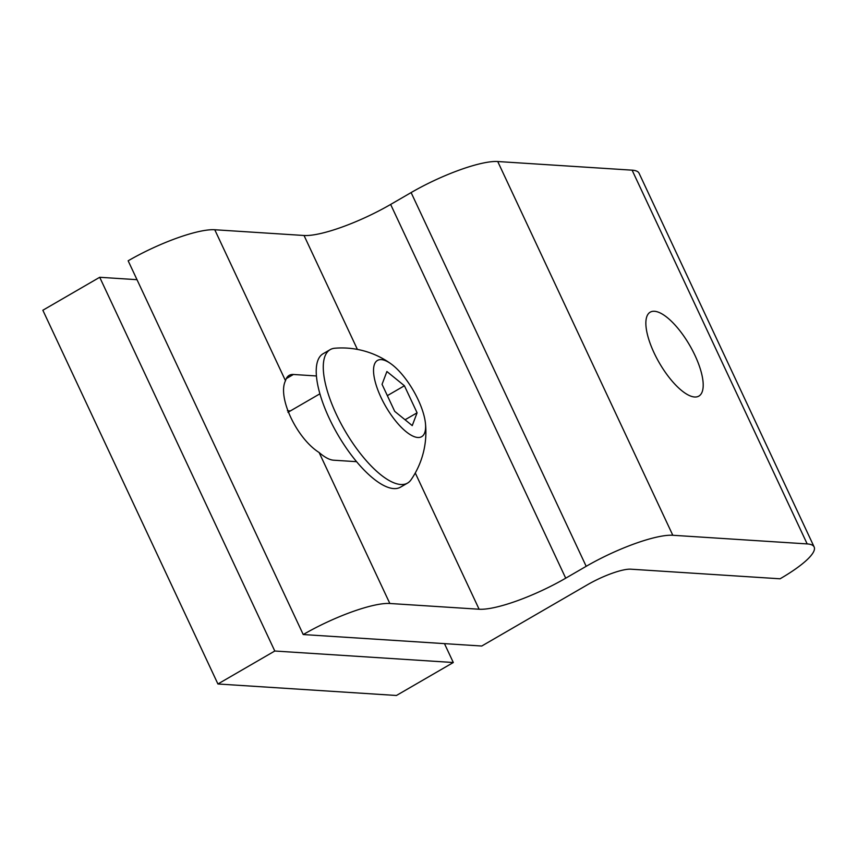 <?xml version="1.0" encoding="UTF-8"?>
<svg xmlns="http://www.w3.org/2000/svg" width="857" height="857" viewBox="0 0 857 857"><rect width="100%" height="100%" fill="white"/><g stroke="black" fill="none" stroke-linecap="round" stroke-linejoin="round"><path stroke-width="1.29" d="M444.462 643.628L453.31 662.515L274.786 651.02L217.924 683.982L42.85 310.245L99.712 277.282L136.991 279.682M217.924 683.982L396.437 695.477L453.31 662.515M274.786 651.02L99.712 277.282M695.006 355.462A48.506 17.536 -120.1 0 1 698.851 396.105A48.506 17.536 -120.1 0 1 654.062 352.827A48.506 17.536 -120.1 0 1 650.206 312.173A48.506 17.536 -120.1 0 1 695.006 355.462M356.576 461.677L333.566 460.198A48.506 17.536 -120.1 0 1 319.115 452.507C296.651 438.42 277.207 396.909 285.499 380.733A48.506 17.536 -120.1 0 1 289.163 375.377A48.506 17.536 -120.1 0 1 293.415 374.477L316.426 375.966M290.394 410.91L287.406 410.717M814.15 546.97L639.076 173.232A70.499 15.458 154.9 0 0 632.102 170.168L497.735 161.523A70.499 15.458 154.9 0 0 411.114 192.579L390.642 204.437A70.499 15.458 -25.1 0 1 304.031 235.493L214.764 229.751A70.499 15.458 154.9 0 0 128.154 260.796L303.228 634.544A70.499 15.458 -25.1 0 1 389.839 603.489L479.106 609.231A70.499 15.458 154.9 0 0 565.716 578.186L586.188 566.316A70.499 15.458 -25.1 0 1 672.809 535.271L807.176 543.916A70.499 15.458 -25.1 0 1 814.15 546.97A70.499 15.458 -25.1 0 1 780.063 578.796L630.816 569.187A35.255 7.724 154.9 0 0 587.506 584.72L481.741 646.028L303.228 634.544M418.162 399.758A44.061 15.929 59.9 0 0 391.124 363.936A44.061 15.929 59.9 0 0 381.333 359.629A44.061 15.929 59.9 0 0 380.979 397.359A44.061 15.929 59.9 0 0 417.809 437.488A44.061 15.929 59.9 0 0 425.415 423.101A44.061 15.929 59.9 0 0 418.162 399.758M391.124 363.936A84.125 84.125 0 0 0 334.819 348.231A77.13 27.895 59.9 0 0 330.181 349.635A77.13 27.895 59.9 0 0 336.308 414.263A77.13 27.895 59.9 0 0 400.787 484.505A77.13 27.895 59.9 0 0 407.546 483.091A77.13 27.895 59.9 0 0 411.06 479.77A84.125 84.125 0 0 0 425.415 423.101M330.181 349.635L323.132 353.716A77.13 27.895 59.9 0 0 329.259 418.355A77.13 27.895 59.9 0 0 400.487 487.172L407.546 483.091M417.091 412.806L412.238 425.608L394.713 411.36L382.051 384.322L386.903 371.52L404.418 385.757L417.091 412.806L405.061 419.769M404.418 385.757L387.353 395.645M293.415 374.477L286.281 378.623M304.031 235.493L357.39 349.399M390.642 204.437L565.716 578.186M415.27 472.978L479.106 609.231M319.115 452.507L389.839 603.489M214.764 229.751L285.499 380.733M411.114 192.579L586.188 566.316M497.735 161.523L672.809 535.271M632.102 170.168L807.176 543.916M287.963 412.324L319.907 393.802"/></g></svg>
